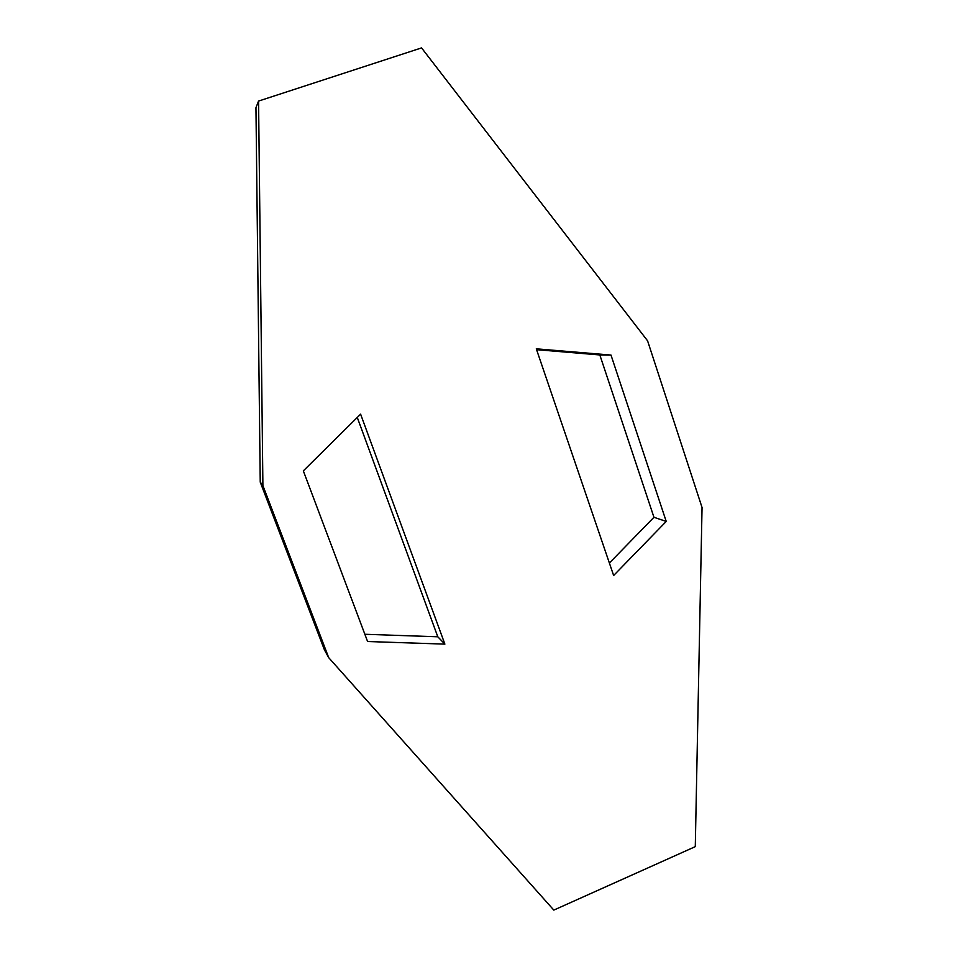 <?xml version="1.0" encoding="UTF-8"?>
<svg xmlns="http://www.w3.org/2000/svg" width="958" height="958" viewBox="0 0 958 958"><rect width="100%" height="100%" fill="white"/><g stroke="black" fill="none" stroke-linecap="round" stroke-linejoin="round"><path stroke-width="1.44" d="M260.241 482.102L255.954 107.715L258.564 101.069L421.556 47.9L647.584 340.82L702.046 507.489L695.28 846.644L553.82 910.1L328.702 657.655L324.439 649.859L260.241 482.102L262.899 485.61L328.702 657.655M258.564 101.069L262.899 485.61M599.828 354.951L653.955 517.284L666.229 521.439L613.635 575.507L536.288 348.82L610.988 355.059L599.828 354.951L536.588 349.682M666.229 521.439L610.988 355.059M653.955 517.284L609.384 563.029M444.883 644.123L367.597 641.525L303.339 470.881L360.603 414.155L444.883 644.123L437.794 636.795L357.274 417.449M364.866 634.268L437.794 636.795"/></g></svg>
